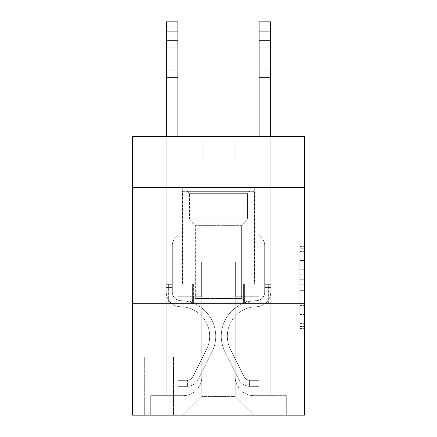<?xml version="1.0" encoding="UTF-8"?>
<svg xmlns="http://www.w3.org/2000/svg" width="437" height="437" viewBox="0 0 437 437"><rect width="100%" height="100%" fill="white"/><g stroke="black" fill="none" stroke-linecap="round" stroke-linejoin="round"><path stroke-width="0.33" stroke-dasharray="2.19 1.64" d="M299.76 269.678L299.76 284.263L304.403 284.263L304.403 328.477L304.403 246.435L304.403 284.263L299.76 284.263L299.76 245.07L299.76 333.032L299.76 241.874L299.76 326.652L304.403 326.652L299.76 326.652L304.403 326.652L299.76 326.652L299.76 312.067L299.76 333.032L304.403 333.032L304.403 241.874L304.403 326.423L304.403 290.643L299.76 290.643L304.403 290.643L304.403 312.067L304.403 248.26L299.76 248.26L304.403 248.26L304.403 333.032L304.403 246.435L304.403 333.032L299.76 333.032L299.76 241.874L304.403 241.874L304.403 246.435L304.403 241.874L304.403 246.435L304.403 241.874L304.403 245.07L304.403 241.874L299.76 241.874L299.76 248.26L304.403 248.26L299.76 248.26L299.76 269.678L304.403 269.678M254.716 187.62L254.716 284.203L182.284 284.203L254.716 284.203L182.284 284.203L254.716 284.203L254.716 187.62L182.284 187.62L182.284 284.203L182.284 187.62L254.716 187.62M173.921 357.105L144.205 357.105L173.921 357.105L173.921 415.15L144.205 415.15L173.921 415.15M144.205 357.105L144.205 415.15M304.403 278.795L304.403 274.239L304.403 278.795L299.76 278.795L299.76 260.452L299.76 314.46L299.76 300.902L304.403 300.902L299.76 300.902L299.76 333.032L304.403 333.032L299.76 333.032L304.403 333.032L299.76 333.032L299.76 241.874L304.403 241.874L299.76 241.874L304.403 241.874L299.76 241.874L299.76 278.795L304.403 278.795M304.403 303.71L304.403 415.15L132.597 415.15L132.597 303.71L304.403 303.71L304.403 136.541L234.751 136.541L304.403 136.541L304.403 159.762L304.403 136.541L132.597 136.541L202.249 136.541L132.597 136.541L132.597 159.762L202.249 159.762L132.597 159.762L132.597 136.541L132.597 187.62L304.403 187.62L132.597 187.62L132.597 303.71L304.403 303.71L132.597 303.71M166.262 159.762L166.262 395.649L183.212 395.649A18.573 18.573 0 0 0 201.785 377.076L201.785 261.916L201.785 396.577L201.785 261.916L201.785 396.577L201.785 261.916L235.215 261.916L235.215 377.076A18.573 18.573 0 0 0 253.788 395.649L270.738 395.649L270.738 159.762L270.738 395.649L270.738 159.762L270.738 395.649L270.738 159.762L270.738 395.649L270.738 159.762L270.738 395.649L270.738 159.762L270.738 395.649L286.295 395.649L253.788 395.649L270.738 395.649L253.788 395.649L270.738 395.649L253.788 395.649L270.738 395.649L253.788 395.649L270.738 395.649L270.738 159.762L259.13 159.762L270.738 159.762L259.13 159.762L270.738 159.762L259.13 159.762L270.738 159.762L259.13 159.762L270.738 159.762L259.13 159.762L270.738 159.762L259.13 159.762L270.738 159.762L270.738 395.649L253.788 395.649A18.573 18.573 0 0 1 235.215 377.076A18.573 18.573 0 0 0 253.788 395.649A18.573 18.573 0 0 1 235.215 377.076A18.573 18.573 0 0 0 253.788 395.649A18.573 18.573 0 0 1 235.215 377.076A18.573 18.573 0 0 0 253.788 395.649A18.573 18.573 0 0 1 235.215 377.076A18.573 18.573 0 0 0 253.788 395.649A18.573 18.573 0 0 1 235.215 377.076L235.215 261.916L235.215 396.577L201.785 396.577L235.215 396.577L253.788 415.15L286.295 415.15L183.212 415.15L253.788 415.15L235.215 396.577L253.788 415.15L235.215 396.577L235.215 261.916L235.215 396.577L235.215 261.916L201.32 261.916L201.32 296.739L177.87 296.739L177.87 159.762L166.262 159.762L166.262 395.649L183.212 395.649A18.573 18.573 0 0 0 201.785 377.076L201.785 261.916L201.32 261.916L201.32 296.739L177.87 296.739L177.87 159.762L166.262 159.762L166.262 395.649L183.212 395.649L150.705 395.649L183.212 395.649L166.262 395.649L166.262 159.762L166.262 395.649L166.262 159.762L166.262 395.649L166.262 159.762L166.262 395.649L166.262 159.762L177.87 159.762L166.262 159.762L177.87 159.762L166.262 159.762L177.87 159.762L166.262 159.762L177.87 159.762L166.262 159.762L177.87 159.762L166.262 159.762L166.262 395.649L166.262 159.762M201.785 377.076L201.785 261.916L201.32 261.916L201.32 296.739L177.87 296.739L177.87 159.762L177.87 296.739L177.87 159.762L177.87 296.739L177.87 159.762L177.87 296.739L177.87 159.762L177.87 296.739L177.87 159.762L177.87 296.739L201.32 296.739L177.87 296.739L201.32 296.739L177.87 296.739L201.32 296.739L177.87 296.739L201.32 296.739L177.87 296.739L201.32 296.739L201.32 261.916L201.32 296.739L201.32 261.916L201.32 296.739L201.32 261.916L201.32 296.739L201.32 261.916L201.32 296.739L201.32 261.916L201.785 261.916L201.32 261.916L201.785 261.916L201.32 261.916L201.785 261.916L201.32 261.916L201.785 261.916L201.32 261.916L201.785 261.916L201.785 377.076A18.573 18.573 0 0 1 183.212 395.649A18.573 18.573 0 0 0 201.785 377.076A18.573 18.573 0 0 1 183.212 395.649A18.573 18.573 0 0 0 201.785 377.076A18.573 18.573 0 0 1 183.212 395.649A18.573 18.573 0 0 0 201.785 377.076A18.573 18.573 0 0 1 183.212 395.649A18.573 18.573 0 0 0 201.785 377.076M304.403 159.762L234.751 159.762L304.403 159.762M144.669 415.15L173.456 415.15L144.669 415.15L144.669 357.105L173.456 357.105L173.456 415.15L173.456 357.105L144.669 357.105L144.669 415.15M150.705 415.15L183.212 415.15L201.785 396.577L183.212 415.15L201.785 396.577L183.212 415.15L150.705 415.15L150.705 395.649L150.705 415.15M235.68 261.916L235.215 261.916L235.68 261.916L235.215 261.916L235.68 261.916L235.215 261.916L235.68 261.916L235.215 261.916L235.68 261.916L235.215 261.916L235.68 261.916L235.215 261.916L235.68 261.916L235.68 296.739L235.68 261.916M234.751 159.762L234.751 136.541L234.751 159.762M202.249 159.762L202.249 136.541L202.249 159.762M286.295 395.649L286.295 415.15L286.295 395.649M259.13 159.762L259.13 296.739L235.68 296.739L259.13 296.739L235.68 296.739L259.13 296.739L235.68 296.739L259.13 296.739L235.68 296.739L259.13 296.739L235.68 296.739L259.13 296.739L235.68 296.739L259.13 296.739L259.13 159.762M270.241 303.71L166.759 303.71L270.241 303.71L270.241 284.203L166.759 284.203L244.37 284.203L244.37 303.71L244.37 284.203L192.63 284.203L192.63 303.71L192.63 284.203L166.759 284.203L166.759 303.71L166.759 284.203L270.241 284.203L270.241 303.71M304.403 187.62L132.597 187.62M192.63 284.203L192.63 303.71L192.63 284.203M244.37 284.203L244.37 303.71L244.37 284.203M299.76 284.263L304.403 284.263L299.76 284.263M299.76 245.07L299.76 241.874L299.76 245.07L304.403 245.07L299.76 245.07M299.76 314.23L299.76 295.204L299.76 314.23L304.403 314.23L299.76 314.23M299.76 295.204L299.76 290.643L304.403 290.643L299.76 290.643L299.76 295.204L304.403 295.204L299.76 295.204M299.76 260.452L299.76 248.26L299.76 260.452L304.403 260.452L299.76 260.452M299.76 241.874L304.403 241.874L299.76 241.874L299.76 246.435L299.76 241.874L304.403 241.874M299.76 333.032L304.403 333.032L299.76 333.032L299.76 328.477L299.76 333.032M166.262 136.541L166.262 292.113A14.629 14.629 0 0 0 180.656 306.736A14.629 14.629 0 0 1 166.262 292.113A14.629 14.629 0 0 0 180.656 306.736A14.629 14.629 0 0 1 166.262 292.113A14.629 14.629 0 0 0 180.656 306.736A14.629 14.629 0 0 1 166.262 292.113A14.629 14.629 0 0 0 180.656 306.736A14.629 14.629 0 0 1 166.262 292.113A14.629 14.629 0 0 0 180.656 306.736A14.629 14.629 0 0 1 166.262 292.113A14.629 14.629 0 0 0 180.656 306.736A14.629 14.629 0 0 1 166.262 292.113A14.629 14.629 0 0 0 180.656 306.736A29.487 29.487 0 0 1 206.537 349.458A29.487 29.487 0 0 0 180.656 306.736A29.487 29.487 0 0 1 206.537 349.458A29.487 29.487 0 0 0 180.656 306.736A29.487 29.487 0 0 1 206.537 349.458A29.487 29.487 0 0 0 180.656 306.736A29.487 29.487 0 0 1 206.537 349.458A29.487 29.487 0 0 0 180.656 306.736A29.487 29.487 0 0 1 206.537 349.458A29.487 29.487 0 0 0 180.656 306.736A29.487 29.487 0 0 1 206.537 349.458A29.487 29.487 0 0 0 180.656 306.736A29.487 29.487 0 0 1 206.537 349.458L192.755 376.869L206.537 349.458A29.487 29.487 0 0 0 180.656 306.736A29.487 29.487 0 0 1 206.537 349.458L192.755 376.869L206.537 349.458A29.487 29.487 0 0 0 180.656 306.736A29.487 29.487 0 0 1 206.537 349.458L192.755 376.869L206.537 349.458A29.487 29.487 0 0 0 180.656 306.736A29.487 29.487 0 0 1 206.537 349.458L192.755 376.869A6.271 6.271 0 0 1 190.871 379.103C187.353 380.72 187.353 380.72 190.871 379.103C187.353 380.72 187.353 380.72 190.871 379.103A6.271 6.271 0 0 0 192.755 376.869L206.537 349.458L192.755 376.869A6.271 6.271 0 0 1 187.391 380.321A6.271 6.271 0 0 0 192.755 376.869A6.271 6.271 0 0 1 190.871 379.103C187.353 380.72 187.353 380.72 190.871 379.103C187.353 380.72 187.353 380.72 190.871 379.103A6.271 6.271 0 0 0 192.755 376.869L206.537 349.458A29.487 29.487 0 0 0 180.656 306.736A29.487 29.487 0 0 1 206.537 349.458L192.755 376.869A6.271 6.271 0 0 1 187.391 380.321A6.271 6.271 0 0 0 192.755 376.869A6.271 6.271 0 0 1 190.871 379.103C187.353 380.72 187.353 380.72 190.871 379.103C187.353 380.72 187.353 380.72 190.871 379.103A6.271 6.271 0 0 0 192.755 376.869L206.537 349.458L192.755 376.869A6.271 6.271 0 0 1 187.391 380.321A6.271 6.271 0 0 0 192.755 376.869A6.271 6.271 0 0 1 190.871 379.103C187.353 380.72 187.353 380.72 190.871 379.103C187.353 380.72 187.353 380.72 190.871 379.103A6.271 6.271 0 0 0 192.755 376.869L206.537 349.458L192.755 376.869A6.271 6.271 0 0 1 187.391 380.321A6.271 6.271 0 0 0 192.755 376.869A6.271 6.271 0 0 1 190.871 379.103C187.353 380.72 187.353 380.72 190.871 379.103C187.353 380.72 187.353 380.72 190.871 379.103A6.271 6.271 0 0 0 192.755 376.869L206.537 349.458L192.755 376.869A6.271 6.271 0 0 1 187.391 380.321A6.271 6.271 0 0 0 192.755 376.869A6.271 6.271 0 0 1 190.871 379.103A6.271 6.271 0 0 0 192.755 376.869L206.537 349.458L192.755 376.869A6.271 6.271 0 0 1 187.391 380.321L178.099 380.327L178.099 386.363L178.099 380.327L187.391 380.321L187.156 386.363L178.099 386.363L187.391 386.357L187.391 380.321L178.099 380.327L178.099 386.363L178.099 380.327L187.391 380.321L187.156 386.363L178.099 386.363L187.391 386.357L187.391 380.321L178.099 380.327L178.099 386.363L178.099 380.327L187.391 380.321L187.156 386.363L178.099 386.363L187.391 386.357L187.391 380.321L178.099 380.327L178.099 386.363L178.099 380.327L187.391 380.321L187.156 386.363L178.099 386.363L187.391 386.357L187.391 380.321L178.099 380.327L178.099 386.363L178.099 380.327L187.391 380.321L187.156 386.363L178.099 386.363L187.391 386.357L187.391 380.321L178.099 380.327L187.391 380.321L187.391 386.357L187.391 380.321A6.271 6.271 0 0 0 192.755 376.869L206.537 349.458A29.487 29.487 0 0 0 180.656 306.736A14.629 14.629 0 0 1 166.262 292.113L166.262 21.85L166.262 292.113A14.629 14.629 0 0 0 180.656 306.736A14.629 14.629 0 0 1 166.262 292.113L166.262 31.136L166.262 292.113A14.629 14.629 0 0 0 180.656 306.736A14.629 14.629 0 0 1 166.262 292.113L166.262 31.136L166.262 292.113A14.629 14.629 0 0 0 180.656 306.736A14.629 14.629 0 0 1 166.262 292.113L166.262 31.136L166.262 292.113A14.629 14.629 0 0 0 180.656 306.736A29.487 29.487 0 0 1 206.537 349.458A29.487 29.487 0 0 0 180.656 306.736A14.629 14.629 0 0 1 166.262 292.113L166.262 31.136L166.262 292.113A14.629 14.629 0 0 0 180.656 306.736A14.629 14.629 0 0 1 166.262 292.113L166.262 21.85L177.87 21.85L177.87 235.45L175.253 238.067A10.089 10.089 0 0 0 172.298 245.201A10.089 10.089 0 0 1 175.253 238.067L177.87 235.45L177.87 21.85L166.262 21.85L177.87 21.85L177.87 235.45L175.253 238.067A10.089 10.089 0 0 0 172.298 245.201A10.089 10.089 0 0 1 175.253 238.067L177.87 235.45L177.87 21.85L166.262 21.85L177.87 21.85L177.87 235.45L175.253 238.067A10.089 10.089 0 0 0 172.298 245.201A10.089 10.089 0 0 1 175.253 238.067L177.87 235.45L177.87 21.85L166.262 21.85L177.87 21.85L177.87 235.45L175.253 238.067A10.089 10.089 0 0 0 172.298 245.201A10.089 10.089 0 0 1 175.253 238.067L177.87 235.45L177.87 21.85L166.262 21.85L177.87 21.85L177.87 235.45L175.253 238.067A10.089 10.089 0 0 0 172.298 245.201A10.089 10.089 0 0 1 175.253 238.067L177.87 235.45L177.87 21.85L166.262 21.85L177.87 21.85L177.87 235.45L175.253 238.067A10.089 10.089 0 0 0 172.298 245.201A10.089 10.089 0 0 1 175.253 238.067L177.87 235.45L177.87 136.541M172.298 284.667L166.262 284.667L172.298 284.667L172.298 292.113L172.298 245.201L172.298 292.113L172.298 284.667L166.262 284.667L172.298 284.667L172.298 292.113A8.593 8.593 0 0 0 180.754 300.7A8.593 8.593 0 0 1 172.298 292.113L172.298 245.201L172.298 292.113A8.593 8.593 0 0 0 180.754 300.7A8.593 8.593 0 0 1 172.298 292.113L172.298 245.201L172.298 292.113L172.298 284.667L166.262 284.667L172.298 284.667L172.298 292.113A8.593 8.593 0 0 0 180.754 300.7A8.593 8.593 0 0 1 172.298 292.113L172.298 245.201L172.298 292.113A8.593 8.593 0 0 0 180.754 300.7A35.523 35.523 0 0 1 211.929 352.173A35.523 35.523 0 0 0 180.754 300.7A8.593 8.593 0 0 1 172.298 292.113L172.298 284.667M187.391 386.357A12.307 12.307 0 0 0 198.152 379.584L211.929 352.173A35.523 35.523 0 0 0 180.754 300.7A8.593 8.593 0 0 1 172.298 292.113A8.593 8.593 0 0 0 180.754 300.7A8.593 8.593 0 0 1 172.298 292.113L172.298 245.201L172.298 292.113A8.593 8.593 0 0 0 180.754 300.7A35.523 35.523 0 0 1 211.929 352.173A35.523 35.523 0 0 0 180.754 300.7A8.593 8.593 0 0 1 172.298 292.113A8.593 8.593 0 0 0 180.754 300.7A8.593 8.593 0 0 1 172.298 292.113A8.593 8.593 0 0 0 180.754 300.7A35.523 35.523 0 0 1 211.929 352.173L198.152 379.584L211.929 352.173A35.523 35.523 0 0 0 180.754 300.7A8.593 8.593 0 0 1 172.298 292.113A8.593 8.593 0 0 0 180.754 300.7A35.523 35.523 0 0 1 211.929 352.173A35.523 35.523 0 0 0 180.754 300.7A8.593 8.593 0 0 1 172.298 292.113A8.593 8.593 0 0 0 180.754 300.7A8.593 8.593 0 0 1 172.298 292.113A8.593 8.593 0 0 0 180.754 300.7A35.523 35.523 0 0 1 211.929 352.173A35.523 35.523 0 0 0 180.754 300.7A8.593 8.593 0 0 1 172.298 292.113A8.593 8.593 0 0 0 180.754 300.7A35.523 35.523 0 0 1 211.929 352.173L198.152 379.584L211.929 352.173A35.523 35.523 0 0 0 180.754 300.7A35.523 35.523 0 0 1 211.929 352.173A35.523 35.523 0 0 0 180.754 300.7A35.523 35.523 0 0 1 211.929 352.173L198.152 379.584A12.307 12.307 0 0 1 190.871 385.789A12.307 12.307 0 0 0 198.152 379.584L211.929 352.173A35.523 35.523 0 0 0 180.754 300.7A35.523 35.523 0 0 1 211.929 352.173L198.152 379.584L211.929 352.173A35.523 35.523 0 0 0 180.754 300.7A35.523 35.523 0 0 1 211.929 352.173A35.523 35.523 0 0 0 180.754 300.7A35.523 35.523 0 0 1 211.929 352.173L198.152 379.584L211.929 352.173A35.523 35.523 0 0 0 180.754 300.7A35.523 35.523 0 0 1 211.929 352.173L198.152 379.584A12.307 12.307 0 0 1 190.871 385.789C187.293 386.548 187.293 386.548 190.871 385.789C187.293 386.548 187.293 386.548 190.871 385.789A12.307 12.307 0 0 0 198.152 379.584L211.929 352.173L198.152 379.584A12.307 12.307 0 0 1 190.871 385.789C187.293 386.548 187.293 386.548 190.871 385.789C187.293 386.548 187.293 386.548 190.871 385.789A12.307 12.307 0 0 0 198.152 379.584L211.929 352.173L198.152 379.584A12.307 12.307 0 0 1 190.871 385.789C187.293 386.548 187.293 386.548 190.871 385.789C187.293 386.548 187.293 386.548 190.871 385.789A12.307 12.307 0 0 0 198.152 379.584L211.929 352.173L198.152 379.584A12.307 12.307 0 0 1 190.871 385.789C187.293 386.548 187.293 386.548 190.871 385.789C187.293 386.548 187.293 386.548 190.871 385.789A12.307 12.307 0 0 0 198.152 379.584L211.929 352.173L198.152 379.584A12.307 12.307 0 0 1 190.871 385.789C187.293 386.548 187.293 386.548 190.871 385.789C187.293 386.548 187.293 386.548 190.871 385.789A12.307 12.307 0 0 0 198.152 379.584A12.307 12.307 0 0 1 187.391 386.357A12.307 12.307 0 0 0 198.152 379.584A12.307 12.307 0 0 1 187.391 386.357A12.307 12.307 0 0 0 198.152 379.584A12.307 12.307 0 0 1 187.391 386.357A12.307 12.307 0 0 0 198.152 379.584A12.307 12.307 0 0 1 187.391 386.357A12.307 12.307 0 0 0 198.152 379.584A12.307 12.307 0 0 1 187.391 386.357A12.307 12.307 0 0 0 198.152 379.584A12.307 12.307 0 0 1 187.391 386.357L178.099 386.363L187.391 386.357M166.262 47.852L166.262 77.573L166.262 40.422L166.262 77.573L166.262 40.422L166.262 77.573L166.262 40.422L166.262 77.573L166.262 40.422L166.262 77.573L166.262 40.422L166.262 77.573L166.262 47.852L177.87 47.852L177.87 70.144L177.87 40.422L177.87 77.573L177.87 40.422L177.87 77.573L177.87 40.422L177.87 77.573L177.87 40.422L177.87 77.573L177.87 40.422L177.87 77.573L177.87 40.422L177.87 47.852L166.262 47.852M259.13 136.541L259.13 31.136L270.738 31.136L270.738 292.113A14.629 14.629 0 0 1 256.344 306.736A14.629 14.629 0 0 0 270.738 292.113A14.629 14.629 0 0 1 256.344 306.736A14.629 14.629 0 0 0 270.738 292.113A14.629 14.629 0 0 1 256.344 306.736A14.629 14.629 0 0 0 270.738 292.113A14.629 14.629 0 0 1 256.344 306.736A14.629 14.629 0 0 0 270.738 292.113A14.629 14.629 0 0 1 256.344 306.736A14.629 14.629 0 0 0 270.738 292.113A14.629 14.629 0 0 1 256.344 306.736A14.629 14.629 0 0 0 270.738 292.113A14.629 14.629 0 0 1 256.344 306.736A29.487 29.487 0 0 0 230.463 349.458A29.487 29.487 0 0 1 256.344 306.736A29.487 29.487 0 0 0 230.463 349.458A29.487 29.487 0 0 1 256.344 306.736A29.487 29.487 0 0 0 230.463 349.458A29.487 29.487 0 0 1 256.344 306.736A29.487 29.487 0 0 0 230.463 349.458A29.487 29.487 0 0 1 256.344 306.736A29.487 29.487 0 0 0 230.463 349.458A29.487 29.487 0 0 1 256.344 306.736A29.487 29.487 0 0 0 230.463 349.458A29.487 29.487 0 0 1 256.344 306.736A29.487 29.487 0 0 0 230.463 349.458L244.245 376.869L230.463 349.458A29.487 29.487 0 0 1 256.344 306.736A29.487 29.487 0 0 0 230.463 349.458L244.245 376.869L230.463 349.458A29.487 29.487 0 0 1 256.344 306.736A29.487 29.487 0 0 0 230.463 349.458L244.245 376.869L230.463 349.458A29.487 29.487 0 0 1 256.344 306.736A29.487 29.487 0 0 0 230.463 349.458L244.245 376.869A6.271 6.271 0 0 0 246.129 379.103C249.647 380.72 249.647 380.72 246.129 379.103C249.647 380.72 249.647 380.72 246.129 379.103A6.271 6.271 0 0 1 244.245 376.869L230.463 349.458L244.245 376.869A6.271 6.271 0 0 0 249.609 380.321A6.271 6.271 0 0 1 244.245 376.869A6.271 6.271 0 0 0 246.129 379.103C249.647 380.72 249.647 380.72 246.129 379.103C249.647 380.72 249.647 380.72 246.129 379.103A6.271 6.271 0 0 1 244.245 376.869L230.463 349.458A29.487 29.487 0 0 1 256.344 306.736A29.487 29.487 0 0 0 230.463 349.458L244.245 376.869A6.271 6.271 0 0 0 249.609 380.321A6.271 6.271 0 0 1 244.245 376.869A6.271 6.271 0 0 0 246.129 379.103C249.647 380.72 249.647 380.72 246.129 379.103C249.647 380.72 249.647 380.72 246.129 379.103A6.271 6.271 0 0 1 244.245 376.869L230.463 349.458L244.245 376.869A6.271 6.271 0 0 0 249.609 380.321A6.271 6.271 0 0 1 244.245 376.869A6.271 6.271 0 0 0 246.129 379.103C249.647 380.72 249.647 380.72 246.129 379.103C249.647 380.72 249.647 380.72 246.129 379.103A6.271 6.271 0 0 1 244.245 376.869L230.463 349.458L244.245 376.869A6.271 6.271 0 0 0 249.609 380.321A6.271 6.271 0 0 1 244.245 376.869A6.271 6.271 0 0 0 246.129 379.103C249.647 380.72 249.647 380.72 246.129 379.103C249.647 380.72 249.647 380.72 246.129 379.103A6.271 6.271 0 0 1 244.245 376.869L230.463 349.458L244.245 376.869A6.271 6.271 0 0 0 249.609 380.321A6.271 6.271 0 0 1 244.245 376.869A6.271 6.271 0 0 0 246.129 379.103A6.271 6.271 0 0 1 244.245 376.869L230.463 349.458L244.245 376.869A6.271 6.271 0 0 0 249.609 380.321L258.901 380.327L258.901 386.363L258.901 380.327L249.609 380.321L249.844 386.363L258.901 386.363L249.609 386.357L249.609 380.321L258.901 380.327L258.901 386.363L258.901 380.327L249.609 380.321L249.844 386.363L258.901 386.363L249.609 386.357L249.609 380.321L258.901 380.327L258.901 386.363L258.901 380.327L249.609 380.321L249.844 386.363L258.901 386.363L249.609 386.357L249.609 380.321L258.901 380.327L258.901 386.363L258.901 380.327L249.609 380.321L249.844 386.363L258.901 386.363L249.609 386.357L249.609 380.321L258.901 380.327L258.901 386.363L258.901 380.327L249.609 380.321L249.844 386.363L258.901 386.363L249.609 386.357L249.609 380.321L258.901 380.327L249.609 380.321L249.609 386.357L249.609 380.321A6.271 6.271 0 0 1 244.245 376.869L230.463 349.458A29.487 29.487 0 0 1 256.344 306.736A14.629 14.629 0 0 0 270.738 292.113L270.738 21.85L270.738 31.136L270.738 21.85L270.738 31.136L270.738 21.85L270.738 31.136L270.738 21.85L270.738 31.136L270.738 21.85L270.738 31.136L270.738 21.85L259.13 21.85L259.13 235.45L261.747 238.067A10.089 10.089 0 0 1 264.702 245.201A10.089 10.089 0 0 0 261.747 238.067L259.13 235.45L259.13 21.85L270.738 21.85L259.13 21.85L259.13 235.45L261.747 238.067A10.089 10.089 0 0 1 264.702 245.201A10.089 10.089 0 0 0 261.747 238.067L259.13 235.45L259.13 21.85L270.738 21.85L259.13 21.85L259.13 235.45L261.747 238.067A10.089 10.089 0 0 1 264.702 245.201A10.089 10.089 0 0 0 261.747 238.067L259.13 235.45L259.13 21.85L270.738 21.85L259.13 21.85L259.13 235.45L261.747 238.067A10.089 10.089 0 0 1 264.702 245.201A10.089 10.089 0 0 0 261.747 238.067L259.13 235.45L259.13 21.85L270.738 21.85L259.13 21.85L259.13 235.45L261.747 238.067A10.089 10.089 0 0 1 264.702 245.201A10.089 10.089 0 0 0 261.747 238.067L259.13 235.45L259.13 21.85L270.738 21.85L259.13 21.85L259.13 31.136L270.738 31.136L270.738 292.113A14.629 14.629 0 0 1 256.344 306.736A14.629 14.629 0 0 0 270.738 292.113L270.738 31.136L270.738 292.113A14.629 14.629 0 0 1 256.344 306.736A14.629 14.629 0 0 0 270.738 292.113L270.738 31.136L270.738 292.113A14.629 14.629 0 0 1 256.344 306.736A14.629 14.629 0 0 0 270.738 292.113L270.738 31.136L270.738 292.113A14.629 14.629 0 0 1 256.344 306.736A29.487 29.487 0 0 0 230.463 349.458A29.487 29.487 0 0 1 256.344 306.736A14.629 14.629 0 0 0 270.738 292.113L270.738 31.136L270.738 292.113A14.629 14.629 0 0 1 256.344 306.736A14.629 14.629 0 0 0 270.738 292.113L270.738 136.541M264.702 284.667L270.738 284.667L264.702 284.667L264.702 292.113L264.702 245.201A10.089 10.089 0 0 0 261.747 238.067A10.089 10.089 0 0 1 264.702 245.201L264.702 292.113L264.702 284.667L270.738 284.667L264.702 284.667L264.702 292.113A8.593 8.593 0 0 1 256.246 300.7A8.593 8.593 0 0 0 264.702 292.113L264.702 245.201L264.702 292.113A8.593 8.593 0 0 1 256.246 300.7A8.593 8.593 0 0 0 264.702 292.113L264.702 245.201L264.702 292.113L264.702 284.667L270.738 284.667L264.702 284.667L264.702 292.113A8.593 8.593 0 0 1 256.246 300.7A8.593 8.593 0 0 0 264.702 292.113L264.702 245.201L264.702 292.113A8.593 8.593 0 0 1 256.246 300.7A35.523 35.523 0 0 0 225.071 352.173A35.523 35.523 0 0 1 256.246 300.7A8.593 8.593 0 0 0 264.702 292.113L264.702 284.667M249.609 386.357A12.307 12.307 0 0 1 238.848 379.584L225.071 352.173A35.523 35.523 0 0 1 256.246 300.7A8.593 8.593 0 0 0 264.702 292.113A8.593 8.593 0 0 1 256.246 300.7A8.593 8.593 0 0 0 264.702 292.113L264.702 245.201L264.702 292.113A8.593 8.593 0 0 1 256.246 300.7A35.523 35.523 0 0 0 225.071 352.173A35.523 35.523 0 0 1 256.246 300.7A8.593 8.593 0 0 0 264.702 292.113A8.593 8.593 0 0 1 256.246 300.7A8.593 8.593 0 0 0 264.702 292.113A8.593 8.593 0 0 1 256.246 300.7A35.523 35.523 0 0 0 225.071 352.173L238.848 379.584L225.071 352.173A35.523 35.523 0 0 1 256.246 300.7A8.593 8.593 0 0 0 264.702 292.113A8.593 8.593 0 0 1 256.246 300.7A35.523 35.523 0 0 0 225.071 352.173A35.523 35.523 0 0 1 256.246 300.7A8.593 8.593 0 0 0 264.702 292.113A8.593 8.593 0 0 1 256.246 300.7A8.593 8.593 0 0 0 264.702 292.113A8.593 8.593 0 0 1 256.246 300.7A35.523 35.523 0 0 0 225.071 352.173A35.523 35.523 0 0 1 256.246 300.7A8.593 8.593 0 0 0 264.702 292.113A8.593 8.593 0 0 1 256.246 300.7A35.523 35.523 0 0 0 225.071 352.173L238.848 379.584L225.071 352.173A35.523 35.523 0 0 1 256.246 300.7A35.523 35.523 0 0 0 225.071 352.173A35.523 35.523 0 0 1 256.246 300.7A35.523 35.523 0 0 0 225.071 352.173L238.848 379.584A12.307 12.307 0 0 0 246.129 385.789A12.307 12.307 0 0 1 238.848 379.584L225.071 352.173A35.523 35.523 0 0 1 256.246 300.7A35.523 35.523 0 0 0 225.071 352.173L238.848 379.584L225.071 352.173A35.523 35.523 0 0 1 256.246 300.7A35.523 35.523 0 0 0 225.071 352.173A35.523 35.523 0 0 1 256.246 300.7A35.523 35.523 0 0 0 225.071 352.173L238.848 379.584L225.071 352.173A35.523 35.523 0 0 1 256.246 300.7A35.523 35.523 0 0 0 225.071 352.173L238.848 379.584A12.307 12.307 0 0 0 246.129 385.789C249.707 386.548 249.707 386.548 246.129 385.789C249.707 386.548 249.707 386.548 246.129 385.789A12.307 12.307 0 0 1 238.848 379.584L225.071 352.173L238.848 379.584A12.307 12.307 0 0 0 246.129 385.789C249.707 386.548 249.707 386.548 246.129 385.789C249.707 386.548 249.707 386.548 246.129 385.789A12.307 12.307 0 0 1 238.848 379.584L225.071 352.173L238.848 379.584A12.307 12.307 0 0 0 246.129 385.789C249.707 386.548 249.707 386.548 246.129 385.789C249.707 386.548 249.707 386.548 246.129 385.789A12.307 12.307 0 0 1 238.848 379.584L225.071 352.173L238.848 379.584A12.307 12.307 0 0 0 246.129 385.789C249.707 386.548 249.707 386.548 246.129 385.789C249.707 386.548 249.707 386.548 246.129 385.789A12.307 12.307 0 0 1 238.848 379.584L225.071 352.173L238.848 379.584A12.307 12.307 0 0 0 246.129 385.789C249.707 386.548 249.707 386.548 246.129 385.789C249.707 386.548 249.707 386.548 246.129 385.789A12.307 12.307 0 0 1 238.848 379.584A12.307 12.307 0 0 0 249.609 386.357A12.307 12.307 0 0 1 238.848 379.584A12.307 12.307 0 0 0 249.609 386.357A12.307 12.307 0 0 1 238.848 379.584A12.307 12.307 0 0 0 249.609 386.357A12.307 12.307 0 0 1 238.848 379.584A12.307 12.307 0 0 0 249.609 386.357A12.307 12.307 0 0 1 238.848 379.584A12.307 12.307 0 0 0 249.609 386.357A12.307 12.307 0 0 1 238.848 379.584A12.307 12.307 0 0 0 249.609 386.357L258.901 386.363L249.609 386.357M270.738 47.852L270.738 77.573L270.738 40.422L270.738 77.573L270.738 40.422L270.738 77.573L270.738 40.422L270.738 77.573L270.738 40.422L270.738 77.573L270.738 40.422L270.738 77.573L270.738 47.852L259.13 47.852L259.13 70.144L259.13 40.422L259.13 77.573L259.13 40.422L259.13 77.573L259.13 40.422L259.13 77.573L259.13 40.422L259.13 77.573L259.13 40.422L259.13 77.573L259.13 40.422L259.13 47.852L270.738 47.852M189.478 193.657L187.156 191.335L249.844 191.335L187.156 191.335L249.844 191.335L187.156 191.335L189.478 193.657L247.522 193.657L249.844 191.335L247.522 193.657L189.478 193.657L247.522 193.657L189.478 193.657L189.478 217.85L247.522 217.85L247.522 193.657L247.522 217.85L189.478 217.85L247.522 217.85L189.478 217.85L189.478 193.657M241.35 298.547L248.68 302.781L188.32 302.781L248.68 302.781L188.32 302.781L248.68 302.781L241.35 298.547L195.65 298.547L188.32 302.781L195.65 298.547L241.35 298.547L195.65 298.547L241.35 298.547L241.35 225.366L246.572 220.15A3.25 3.25 0 0 0 247.522 217.85L246.572 220.15L190.428 220.15A3.25 3.25 0 0 1 189.478 217.85L190.428 220.15L246.572 220.15L190.428 220.15L246.572 220.15L241.35 225.366L195.65 225.366L195.65 298.547L195.65 225.366L241.35 225.366L195.65 225.366L190.428 220.15L195.65 225.366L241.35 225.366L241.35 298.547M182.513 191.335L254.487 191.335L254.487 284.203L182.513 284.203L254.487 284.203L182.513 284.203L254.487 284.203L254.487 191.335L182.513 191.335L182.513 284.203L182.513 191.335L254.487 191.335L182.513 191.335M243.567 284.203L168.365 284.203L243.567 284.203L243.567 302.781L268.635 302.781L168.365 302.781L268.635 302.781L193.433 302.781L243.567 302.781L243.567 284.203L268.635 284.203L268.635 302.781L268.635 284.203L193.433 284.203L193.433 302.781L168.365 302.781L193.433 302.781L193.433 284.203L243.567 284.203L243.567 302.781L243.567 284.203M168.365 284.203L168.365 302.781L168.365 284.203L193.433 284.203L168.365 284.203M193.433 284.203L193.433 302.781L193.433 284.203M190.871 385.789C187.293 386.548 187.293 386.548 190.871 385.789C187.293 386.548 187.293 386.548 190.871 385.789L190.871 379.103C187.353 380.72 187.353 380.72 190.871 379.103C187.353 380.72 187.353 380.72 190.871 379.103L190.871 385.789M177.87 70.144L177.87 77.573L177.87 70.144L166.262 70.144L177.87 70.144M178.099 386.363L178.099 380.327L178.099 386.363M259.13 235.45L261.747 238.067L259.13 235.45M246.129 385.789C249.707 386.548 249.707 386.548 246.129 385.789C249.707 386.548 249.707 386.548 246.129 385.789L246.129 379.103C249.647 380.72 249.647 380.72 246.129 379.103C249.647 380.72 249.647 380.72 246.129 379.103L246.129 385.789M259.13 70.144L259.13 77.573L259.13 70.144L270.738 70.144L259.13 70.144M258.901 386.363L258.901 380.327L258.901 386.363M299.76 312.067L304.403 312.067L299.76 312.067M299.76 305.228L304.403 305.228M299.76 262.845L304.403 262.845L299.76 262.845M299.76 246.435L304.403 246.435M299.76 328.477L304.403 328.477M299.76 323.462L304.403 323.462M299.76 251.45L304.403 251.45M299.76 279.707L304.403 279.707L299.76 279.707M299.76 305.458L304.403 305.458L299.76 305.458M299.76 314.46L304.403 314.46L299.76 314.46M299.76 274.239L304.403 274.239L299.76 274.239M172.298 287.453L166.262 287.453L172.298 287.453M177.87 31.136L166.262 31.136M264.702 287.453L270.738 287.453L264.702 287.453M259.13 31.136L270.738 31.136M299.76 326.423L304.403 326.423M299.76 326.652L304.403 326.652M299.76 248.26L304.403 248.26M166.262 40.422L177.87 40.422L166.262 40.422M166.262 77.573L177.87 77.573L166.262 77.573M188.085 380.256L188.085 386.324L188.085 380.256M270.738 40.422L259.13 40.422L270.738 40.422M270.738 77.573L259.13 77.573L270.738 77.573M248.915 380.256L248.915 386.324L248.915 380.256"/><path stroke-width="0.66" d="M304.403 187.62L304.403 136.541L132.597 136.541L132.597 187.62L304.403 187.62L304.403 415.15L132.597 415.15L132.597 187.62M304.403 303.71L132.597 303.71M177.87 136.541L177.87 31.136L166.262 31.136L166.262 21.85L177.87 21.85L177.87 31.136M166.262 136.541L166.262 31.136M270.738 136.541L270.738 21.85L259.13 21.85L259.13 136.541M259.13 31.136L270.738 31.136"/></g></svg>
